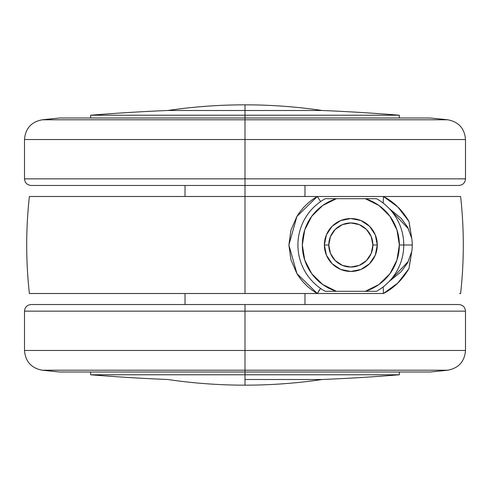 <?xml version="1.0" encoding="UTF-8"?>
<svg xmlns="http://www.w3.org/2000/svg" width="490" height="490" viewBox="0 0 490 490"><rect width="100%" height="100%" fill="white"/><g stroke="black" fill="none" stroke-linecap="round" stroke-linejoin="round"><path stroke-width="0.73" d="M245 385.165C219.134 385.158 193.409 383.272 167.825 379.505C193.409 383.272 219.134 385.158 245 385.165C270.866 385.158 296.591 383.272 322.175 379.505L245 379.505L322.175 379.505C296.591 383.272 270.866 385.158 245 385.165L245 379.505L245 385.165M167.825 110.495C193.409 106.728 219.134 104.842 245 104.836L245 110.495L322.175 110.495L245 110.495L245 104.836C219.134 104.842 193.409 106.728 167.825 110.495L245 110.495L167.825 110.495A1896.3 1896.3 0 0 0 90.65 115.217L245 115.217L245 110.495L167.825 110.495L245 110.495L245 115.217L90.65 115.217A1896.3 1896.3 0 0 1 167.825 110.495M37.889 293.51L245 293.51L245 185.465L245 196.49L37.889 196.49M29.651 196.49L317.324 196.49L245 196.49L245 293.51L317.324 293.51C308.804 288.561 301.987 281.891 296.873 273.5L290.956 259.89L288.886 245.037L290.925 230.196L296.83 216.574C301.944 208.146 308.78 201.451 317.324 196.49L383.443 196.49L397.739 206.884L408.991 221.48L411.778 238.465A45.601 44.908 90 0 1 412.243 245L403.76 245L412.243 245A45.601 44.908 -90 0 0 411.778 238.465L407.57 227.091L401.175 218.332L389.336 208.685M245 379.505L322.175 379.505A1896.3 1896.3 0 0 0 399.35 374.783L245 374.783L245 379.505L245 374.783L90.65 374.783A1896.3 1896.3 0 0 0 167.825 379.505A1896.3 1896.3 0 0 1 90.65 374.783L399.35 374.783A1896.3 1896.3 0 0 1 322.175 379.505L245 379.505M322.175 110.495C296.591 106.728 270.866 104.842 245 104.836C270.866 104.842 296.591 106.728 322.175 110.495L245 110.495L322.175 110.495A1896.3 1896.3 0 0 1 399.35 115.217L245 115.217L245 117.992L59.78 117.992A1896.3 1896.3 0 0 0 42.226 119.799L245 119.799L245 115.217L399.35 115.217A1896.3 1896.3 0 0 0 322.175 110.495M410.338 259.418L408.991 268.52L397.745 283.104L383.443 293.51L317.324 293.51L296.971 273.665L288.886 245.037L296.928 216.409L317.324 196.49L320.601 201.568L317.324 196.49L383.443 196.49L383.174 203.105L383.443 196.49L460.618 196.49L383.443 196.49C393.96 201.96 402.474 210.29 408.991 221.48L410.32 230.49M459.491 293.51L460.618 293.51C464.189 261.17 464.189 228.83 460.618 196.49M389.336 281.315L401.175 271.674L407.564 262.922L411.778 251.535A45.601 44.908 -90 0 0 412.243 245A45.601 44.908 90 0 1 411.778 251.535L408.991 268.52C402.48 279.704 393.966 288.034 383.443 293.51L383.174 286.895L383.443 293.51L29.651 293.51M408.531 228.922L389.311 208.66M317.324 293.51A13.23 4.563 119.5 0 1 320.601 288.432L317.324 293.51M389.317 281.334L408.421 261.299M376.461 198.695L365.301 198.695A48.51 48.51 0 0 1 399.35 245L396.931 229.877L389.924 216.262L379.015 205.512L365.301 198.695L336.379 198.695L322.665 205.512L311.756 216.262L304.749 229.877L302.33 245L304.749 260.123L311.756 273.739L322.665 284.488L336.379 291.305L365.301 291.305L379.015 284.488L389.924 273.739L396.931 260.123L399.35 245L403.76 245A52.92 52.92 0 0 0 376.461 198.695L371.702 198.695L376.461 198.695A52.92 52.92 0 0 1 376.461 291.305A52.92 52.92 0 0 0 403.76 245L399.35 245A48.51 48.51 0 0 1 365.301 291.305L376.412 291.305M328.263 291.305L325.219 291.305A52.92 52.92 0 0 1 325.219 198.695L330.879 198.695M324.38 245A26.46 26.46 0 0 1 350.84 218.54A26.46 26.46 0 0 1 377.3 245A26.46 26.46 0 0 0 350.84 218.54A26.46 26.46 0 0 0 324.38 245L328.79 245A22.05 22.05 0 0 1 350.84 222.95A22.05 22.05 0 0 1 372.89 245L377.3 245L372.89 245L371.212 253.44L366.434 260.594L359.28 265.372L350.84 267.05L342.4 265.372L335.246 260.594L330.468 253.44L328.79 245L330.468 236.56L335.246 229.406L342.4 224.628L350.84 222.95L359.28 224.628L366.434 229.406L371.212 236.56L372.89 245A22.05 22.05 0 0 1 350.84 267.05A22.05 22.05 0 0 1 328.79 245L324.38 245A26.46 26.46 0 0 0 350.84 271.46A26.46 26.46 0 0 0 377.3 245A26.46 26.46 0 0 1 350.84 271.46A26.46 26.46 0 0 1 324.38 245L326.395 234.875L332.128 226.288L340.715 220.555L350.84 218.54L360.965 220.555L369.552 226.288L375.285 234.875L377.3 245L375.285 255.125L369.552 263.712L360.965 269.445L350.84 271.46L340.715 269.445L332.128 263.712L326.395 255.125L324.38 245M365.301 198.695L325.219 198.695A52.92 52.92 0 0 0 325.219 291.305L376.461 291.305M325.219 291.305L330.811 291.305M336.379 291.305A48.51 48.51 0 0 1 336.379 198.695L325.219 198.695M59.78 372.008A1896.3 1896.3 0 0 1 42.226 370.201A1896.3 1896.3 0 0 0 59.78 372.008L245 372.008L245 374.783L245 372.008L430.22 372.008A1896.3 1896.3 0 0 0 447.774 370.201L245 370.201L245 372.008L245 370.201L42.226 370.201L447.774 370.201A1896.3 1896.3 0 0 1 430.22 372.008L59.78 372.008M245 350.473L465.5 350.473L245 350.473L245 370.201L245 350.473L465.5 350.473L24.5 350.473L245 350.473L245 311.15L465.5 311.15L245 311.15L245 350.473L24.5 350.473L245 350.473M245 311.15L465.5 311.15L24.5 311.15L245 311.15L245 304.535L458.885 304.535L245 304.535L245 311.15L24.5 311.15L245 311.15M42.226 370.201C31.311 368.125 25.4 361.547 24.5 350.473L24.5 311.15C24.898 307.138 27.103 304.933 31.115 304.535L458.885 304.535C462.897 304.933 465.102 307.138 465.5 311.15L465.5 350.473C464.6 361.547 458.689 368.125 447.774 370.201M245 304.535L31.115 304.535L245 304.535M430.22 117.992L245 117.992L245 119.799L42.226 119.799A1896.3 1896.3 0 0 1 59.78 117.992L430.22 117.992A1896.3 1896.3 0 0 1 447.774 119.799L245 119.799L245 139.528L24.5 139.528L245 139.528L245 119.799L447.774 119.799A1896.3 1896.3 0 0 0 430.22 117.992M245 139.528L24.5 139.528L465.5 139.528L245 139.528L245 178.85L24.5 178.85L245 178.85L245 139.528L465.5 139.528L245 139.528M245 178.85L24.5 178.85L465.5 178.85L245 178.85L245 185.465L31.115 185.465L245 185.465L245 178.85L465.5 178.85L245 178.85M447.774 119.799C458.689 121.875 464.6 128.454 465.5 139.528L465.5 178.85C465.102 182.862 462.897 185.067 458.885 185.465L31.115 185.465C27.103 185.067 24.898 182.862 24.5 178.85L24.5 139.528C25.4 128.454 31.311 121.875 42.226 119.799M245 185.465L458.885 185.465L245 185.465M304.976 304.535L304.976 293.51M304.976 196.49L304.976 185.465M185.024 196.49L185.024 185.465M29.382 293.51C25.811 261.17 25.811 228.83 29.382 196.49M185.024 304.535L185.024 293.51M399.35 374.783L399.35 372.008M90.65 374.783L90.65 372.008M90.65 115.217L90.65 117.992M399.35 115.217L399.35 117.992"/></g></svg>
